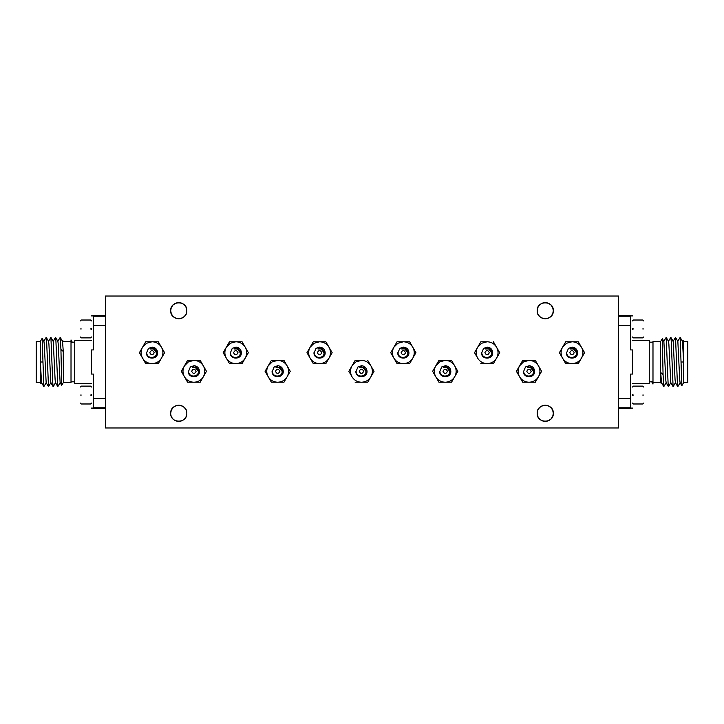<?xml version="1.0" encoding="UTF-8"?>
<svg xmlns="http://www.w3.org/2000/svg" width="724" height="724" viewBox="0 0 724 724"><rect width="100%" height="100%" fill="white"/><g stroke="black" fill="none" stroke-linecap="round" stroke-linejoin="round"><path stroke-width="1.09" d="M171.307 313.773L170.692 310.696A8.064 8.064 0 0 0 178.756 318.75A8.064 8.064 0 0 0 186.819 310.696A8.064 8.064 0 0 0 178.756 302.632A8.064 8.064 0 0 0 170.692 310.696L171.235 307.781M537.796 313.773L537.181 310.696A8.064 8.064 0 0 0 545.244 318.75A8.064 8.064 0 0 0 553.308 310.696A8.064 8.064 0 0 0 545.244 302.632A8.064 8.064 0 0 0 537.181 310.696L537.724 307.781M537.796 416.391L537.181 413.304A8.064 8.064 0 0 0 545.244 421.368A8.064 8.064 0 0 0 553.308 413.304A8.064 8.064 0 0 0 545.244 405.25A8.064 8.064 0 0 0 537.181 413.304L537.724 410.399M186.204 410.227L186.819 413.304C187.317 423.712 170.194 423.712 170.692 413.304A8.064 8.064 0 0 0 178.756 421.368A8.064 8.064 0 0 0 186.819 413.304A8.064 8.064 0 0 0 178.756 405.25A8.064 8.064 0 0 0 170.692 413.304L171.235 410.399M618.54 296.035L105.46 296.035L105.46 427.965L618.54 427.965L618.54 296.035L105.46 296.035L105.46 427.965L618.54 427.965L618.54 296.035M438.934 360.398L435.785 365.855L439.776 361.864L445.233 360.398L438.934 360.398M438.934 382.218L435.785 376.761C433.839 373.122 433.839 369.493 435.785 365.855L432.635 371.312L435.785 376.761C437.957 380.263 441.106 382.082 445.233 382.218C449.351 382.082 452.5 380.263 454.681 376.761C456.618 373.132 456.618 369.493 454.681 365.855C452.5 362.353 449.351 360.534 445.233 360.398L451.532 360.398L457.83 371.312L451.532 382.218L438.934 382.218L432.635 371.312M454.102 364.86L457.83 371.312M652.043 382.435L651.871 381.476L652.043 382.435M652.985 381.476L652.985 384.055L652.143 382.598M652.985 383.937L652.985 382.48L660.641 382.48L660.641 341.52L652.985 341.52L652.985 382.48L652.985 381.829L652.08 381.829M651.953 381.629L652.985 383.322M642.785 395.051C642.785 383.521 642.785 383.521 642.785 395.051C642.785 406.571 642.785 406.571 642.785 395.051M643.672 395.051C643.672 384.67 643.672 384.67 643.672 395.051C643.672 405.422 643.672 405.422 643.672 395.051M633.4 395.051C633.4 383.521 633.4 383.521 633.4 395.051C633.4 406.571 633.4 406.571 633.4 395.051M682.397 341.402L683.031 340.352L683.61 362L682.497 341.402L680.162 337.366L681.863 385.666L683.7 382.48L683.7 341.52L683.031 340.352M663.79 386.634L661.455 382.598L660.74 372.534L663.066 374.589L663.79 386.634L666.207 382.598M663.781 341.402L666.198 337.366L668.098 383.367L668.524 386.634L670.858 382.598M668.433 341.402L670.768 337.366L671.202 340.633L673.094 386.634L675.519 382.598M673.085 341.402L675.51 337.366L677.402 383.367L677.836 386.634L680.171 382.598M677.745 341.402L680.162 337.366M675.51 337.366L677.845 341.402L679.736 379.874L680.071 382.598L681.863 385.666M677.755 386.634L675.42 382.598L675.076 379.874L673.193 341.402L670.849 337.366M673.094 386.634L670.759 382.598L668.876 344.126L668.533 341.402L666.198 337.366M668.442 386.634L666.107 382.598L665.772 379.874L663.881 341.402L662.279 338.678L660.641 341.52M683.61 362L681.284 362M683.7 341.52L687.8 341.52L687.8 382.48L683.7 382.48M663.066 374.589L662.279 338.678M661.555 382.598L661.121 383.304L660.641 382.48M661.121 383.304L660.74 372.534M652.985 342.171L649.265 342.171M649.265 381.829L651.908 381.829M632.505 340.588L649.265 340.588L649.265 383.412L632.505 383.412M618.54 316.216L630.64 316.216L630.64 349.936L632.505 349.936L632.505 374.064L630.64 374.064L630.64 398.472L618.54 398.472M618.54 408.39L630.64 408.39L630.64 398.472M630.64 325.529L618.54 325.529M630.64 407.784L618.54 407.784M278.867 367.412L276.034 367.575L278.233 365.756C281.319 366.326 282.993 368.181 283.256 371.312C283.591 378.507 271.753 378.507 272.088 371.312C271.753 378.507 283.591 378.507 283.256 371.312L278.921 365.864M278.459 367.312L276.821 367.33L278.459 367.312M278.233 365.756L274.143 366.978L272.342 371.312C272.604 378.154 282.939 377.032 282.089 371.312L279.202 367.53L276.034 367.575M275.455 371.312C276.93 368.453 278.405 368.453 279.88 371.312C278.405 374.163 276.93 374.163 275.455 371.312M277.763 365.729L274.143 366.978M632.505 329.42L632.505 328.488M90.6 395.051C90.6 383.521 90.6 383.521 90.6 395.051C90.6 406.571 90.6 406.571 90.6 395.051M81.215 395.051C81.215 383.521 81.215 383.521 81.215 395.051C81.215 406.571 81.215 406.571 81.215 395.051M80.328 395.051C80.328 384.67 80.328 384.67 80.328 395.051C80.328 405.422 80.328 405.422 80.328 395.051M573.191 348.796L570.367 348.959L572.557 347.131C575.652 347.71 577.327 349.565 577.58 352.688C577.924 359.891 566.077 359.891 566.412 352.688C566.077 359.891 577.924 359.891 577.58 352.688L573.245 347.248M572.784 348.697L571.155 348.706L572.784 348.697M572.557 347.131L568.467 348.362L566.666 352.688C566.937 359.538 577.272 358.416 576.422 352.688L573.526 348.914L570.367 348.959M569.788 352.688C571.263 349.837 572.738 349.837 574.213 352.688C572.738 355.547 571.263 355.547 569.788 352.688M572.087 347.104L568.467 348.362M145.705 341.782L142.556 347.239L146.547 343.248L152.004 341.782L145.705 341.782L142.148 347.936M145.705 363.602L142.556 358.145C140.61 354.507 140.61 350.868 142.556 347.239L139.406 352.688L142.556 358.145C144.728 361.647 147.877 363.466 152.004 363.602C156.122 363.466 159.271 361.647 161.452 358.145C163.389 354.507 163.389 350.878 161.452 347.239C159.271 343.737 156.122 341.918 152.004 341.782L158.303 341.782L164.601 352.688L158.303 363.602L145.705 363.602L139.406 352.688M160.873 346.235L164.601 352.688M488.311 348.796L485.487 348.959L487.686 347.131C490.772 347.71 492.447 349.565 492.709 352.688C493.044 359.891 481.198 359.891 481.532 352.688C481.198 359.891 493.044 359.891 492.709 352.688L488.365 347.248M487.904 348.697L486.275 348.706L487.904 348.697M487.686 347.131L483.587 348.362L481.786 352.688C482.057 359.538 492.392 358.416 491.542 352.688L488.646 348.914L485.487 348.959M484.908 352.688C486.383 349.837 487.858 349.837 489.334 352.688C487.858 355.547 486.383 355.547 484.908 352.688M487.207 347.104L483.587 348.362M355.149 360.398L352 365.855L356 361.864L361.448 360.398L355.149 360.398M348.85 371.312L352 376.761C350.063 373.122 350.063 369.493 352 365.855L348.85 371.312L352 376.761C354.181 380.263 357.33 382.082 361.448 382.218C365.566 382.082 368.715 380.263 370.896 376.761C372.842 373.132 372.842 369.493 370.896 365.855C368.724 362.353 365.575 360.534 361.448 360.398L360.642 360.398M355.149 382.218L367.747 382.218L374.046 371.312L367.747 360.398M370.317 364.86L374.046 371.312M522.71 360.398L519.561 365.855L523.552 361.864L529.009 360.398L522.71 360.398M522.71 382.218L519.561 376.761C517.624 373.122 517.624 369.493 519.561 365.855L516.411 371.312L519.561 376.761C521.742 380.263 524.891 382.082 529.009 382.218C533.126 382.082 536.276 380.263 538.457 376.761C540.403 373.132 540.403 369.493 538.457 365.855C536.276 362.353 533.126 360.534 529.009 360.398L535.308 360.398L541.606 371.312L535.308 382.218L522.71 382.218L516.411 371.312M153.198 348.796L150.366 348.959L152.565 347.131C155.651 347.71 157.325 349.565 157.588 352.688C157.923 359.891 146.076 359.891 146.42 352.688C146.076 359.891 157.923 359.891 157.588 352.688L153.253 347.248M152.791 348.697L151.153 348.706L152.791 348.697M152.565 347.131L148.474 348.362L146.673 352.688C146.936 359.538 157.271 358.416 156.42 352.688L153.524 348.914L150.366 348.959M149.787 352.688C151.262 349.837 152.737 349.837 154.212 352.688C152.737 355.547 151.262 355.547 149.787 352.688M152.094 347.104L148.474 348.362M229.481 341.782L226.331 347.239L230.323 343.248L235.78 341.782L229.481 341.782L225.933 347.936M229.481 363.602L226.331 358.145C224.395 354.507 224.395 350.868 226.331 347.239L223.182 352.688L226.331 358.145C228.513 361.647 231.662 363.466 235.78 363.602C239.897 363.466 243.047 361.647 245.228 358.145C247.174 354.507 247.174 350.878 245.228 347.239C243.047 343.737 239.906 341.918 235.78 341.782L242.078 341.782L248.377 352.688L242.078 363.602L229.481 363.602L223.182 352.688M244.649 346.235L248.377 352.688M41.603 382.598L40.969 383.648L40.39 362L41.503 382.598L43.838 386.634L42.137 338.334L40.3 341.52L40.3 382.48L40.969 383.648M60.21 337.366L62.545 341.402L63.26 351.466L60.934 349.411L60.21 337.366L57.793 341.402M60.219 382.598L57.802 386.634L55.902 340.633L55.477 337.366L53.142 341.402M55.567 382.598L53.232 386.634L52.798 383.367L50.906 337.366L48.481 341.402M50.915 382.598L48.49 386.634L46.598 340.633L46.164 337.366L43.829 341.402M46.255 382.598L43.838 386.634M48.49 386.634L46.155 382.598L44.264 344.126L43.929 341.402L42.137 338.334M46.245 337.366L48.58 341.402L48.924 344.126L50.807 382.598L53.151 386.634M50.906 337.366L53.241 341.402L55.124 379.874L55.467 382.598L57.802 386.634M55.558 337.366L57.893 341.402L58.228 344.126L60.119 382.598L61.721 385.322L63.359 382.48L63.26 351.466M40.39 362L42.716 362M40.3 382.48L36.2 382.48L36.2 341.52L40.3 341.52M60.934 349.411L61.721 385.322M62.445 341.402L62.879 340.696M63.359 382.48L71.015 382.48L71.015 341.52L63.359 341.52M71.015 340.063L71.015 342.171L71.92 342.171M71.015 381.829L74.735 381.829M74.735 342.171L72.092 342.171M91.495 383.412L74.735 383.412L74.735 340.588L91.495 340.588M105.46 407.784L93.36 407.784L93.36 374.064L91.495 374.064L91.495 349.936L93.36 349.936L93.36 325.529L105.46 325.529M105.46 315.61L93.36 315.61L93.36 325.529M93.36 398.472L105.46 398.472M93.36 316.216L105.46 316.216M313.266 341.782L310.116 347.239L314.107 343.248L319.565 341.782L313.266 341.782M313.266 363.602L310.116 358.145C308.171 354.507 308.171 350.868 310.116 347.239L306.967 352.688L310.116 358.145C312.288 361.647 315.438 363.466 319.565 363.602C323.682 363.466 326.832 361.647 329.004 358.145C330.949 354.507 330.949 350.878 329.004 347.239C326.832 343.737 323.682 341.918 319.565 341.782L325.854 341.782L332.153 352.688L325.854 363.602L313.266 363.602L306.967 352.688M328.434 346.235L332.153 352.688M320.759 348.796L317.927 348.959L320.126 347.131C323.212 347.71 324.886 349.565 325.148 352.688C325.483 359.891 313.637 359.891 313.972 352.688C313.637 359.891 325.483 359.891 325.148 352.688L320.813 347.248M320.352 348.697L318.714 348.706L320.352 348.697M320.126 347.131L316.026 348.362L314.234 352.688C314.497 359.538 324.832 358.416 323.981 352.688L321.085 348.914L317.927 348.959M317.347 352.688C318.822 349.837 320.298 349.837 321.773 352.688C320.298 355.547 318.822 355.547 317.347 352.688M319.655 347.104L316.026 348.362M91.495 394.58L91.495 395.512M446.427 367.412L443.595 367.575L445.794 365.756C448.88 366.326 450.554 368.181 450.817 371.312C451.152 378.507 439.305 378.507 439.64 371.312C439.305 378.507 451.152 378.507 450.817 371.312L446.482 365.864M446.02 367.312L444.382 367.33L446.02 367.312M445.794 365.756L441.694 366.978L439.902 371.312C440.165 378.154 450.5 377.032 449.649 371.312L446.753 367.53L443.595 367.575M443.016 371.312C444.491 368.453 445.966 368.453 447.441 371.312C445.966 374.163 444.491 374.163 443.016 371.312M445.323 365.729L441.694 366.978M632.505 395.512L632.505 394.58M404.535 348.796L401.711 348.959L403.901 347.131C406.988 347.71 408.662 349.565 408.924 352.688C409.259 359.891 397.422 359.891 397.757 352.688C397.422 359.891 409.259 359.891 408.924 352.688L404.589 347.248M404.128 348.697L402.499 348.706L404.128 348.697M403.901 347.131L399.811 348.362L398.01 352.688C398.272 359.538 408.608 358.416 407.757 352.688L404.87 348.914L401.711 348.959M401.132 352.688C402.598 349.837 404.073 349.837 405.549 352.688C404.073 355.547 402.598 355.547 401.132 352.688M403.431 347.104L399.811 348.362M90.6 328.949C90.6 317.429 90.6 317.429 90.6 328.949C90.6 340.479 90.6 340.479 90.6 328.949M81.215 328.949C81.215 317.429 81.215 317.429 81.215 328.949C81.215 340.479 81.215 340.479 81.215 328.949M80.328 328.949C80.328 318.578 80.328 318.578 80.328 328.949C80.328 339.33 80.328 339.33 80.328 328.949M271.373 360.398L268.224 365.855L272.215 361.864L277.672 360.398L271.373 360.398M271.373 382.218L268.224 376.761C266.278 373.122 266.278 369.493 268.224 365.855L265.075 371.312L268.224 376.761C270.405 380.263 273.554 382.082 277.672 382.218C281.79 382.082 284.939 380.263 287.12 376.761C289.057 373.132 289.057 369.493 287.12 365.855C284.939 362.353 281.79 360.534 277.672 360.398L283.971 360.398L290.27 371.312L283.971 382.218L271.373 382.218L265.075 371.312M286.541 364.86L290.27 371.312M71.957 341.565L72.129 342.524L71.957 341.565M71.015 342.524L71.015 339.945L71.857 341.402M72.047 342.371L71.015 340.678M195.082 367.412L192.258 367.575L194.457 365.756C197.543 366.326 199.218 368.181 199.48 371.312C199.815 378.507 187.969 378.507 188.303 371.312C187.969 378.507 199.815 378.507 199.48 371.312L195.145 365.864M194.675 367.312L193.046 367.33L194.675 367.312M194.457 365.756L190.358 366.978L188.557 371.312C188.828 378.154 199.163 377.032 198.313 371.312L195.417 367.53L192.258 367.575M191.679 371.312C193.154 368.453 194.629 368.453 196.104 371.312C194.629 374.163 193.154 374.163 191.679 371.312M193.987 365.729L190.358 366.978M565.697 341.782L562.548 347.239L566.548 343.248L571.996 341.782L565.697 341.782M565.697 363.602L562.548 358.145C560.611 354.507 560.611 350.868 562.548 347.239L559.399 352.688L562.548 358.145C564.729 361.647 567.878 363.466 571.996 363.602C576.114 363.466 579.263 361.647 581.444 358.145C583.39 354.507 583.39 350.878 581.444 347.239C579.272 343.737 576.123 341.918 571.996 341.782L578.295 341.782L584.594 352.688L578.295 363.602L565.697 363.602L559.399 352.688M581.852 357.448L578.295 363.602M236.974 348.796L234.151 348.959L236.341 347.131C239.436 347.71 241.11 349.565 241.363 352.688C241.698 359.891 229.861 359.891 230.196 352.688C229.861 359.891 241.698 359.891 241.363 352.688L237.029 347.248M236.567 348.697L234.938 348.706L236.567 348.697M236.341 347.131L232.25 348.362L230.449 352.688C230.721 359.538 241.056 358.416 240.205 352.688L237.309 348.914L234.151 348.959M233.571 352.688C235.047 349.837 236.522 349.837 237.997 352.688C236.522 355.547 235.047 355.547 233.571 352.688M235.87 347.104L232.25 348.362M91.495 328.488L91.495 329.42M187.597 360.398L184.448 365.855L188.439 361.864L193.887 360.398L187.597 360.398L184.041 366.552M187.597 382.218L184.448 376.761C182.502 373.122 182.502 369.493 184.448 365.855L181.299 371.312L184.448 376.761C186.62 380.263 189.769 382.082 193.887 382.218C198.014 382.082 201.163 380.263 203.335 376.761C205.281 373.132 205.281 369.493 203.335 365.855C201.163 362.353 198.014 360.534 193.887 360.398L200.186 360.398L206.485 371.312L200.186 382.218L187.597 382.218L181.299 371.312M202.765 364.86L206.485 371.312M530.203 367.412L527.38 367.575L529.57 365.756C532.656 366.326 534.33 368.181 534.593 371.312C534.927 378.507 523.09 378.507 523.425 371.312C523.09 378.507 534.927 378.507 534.593 371.312L530.258 365.864M529.796 367.312L528.167 367.33L529.796 367.312M529.57 365.756L525.479 366.978L523.678 371.312C523.941 378.154 534.285 377.032 533.425 371.312L530.538 367.53L527.38 367.575M526.801 371.312C528.276 368.453 529.751 368.453 531.217 371.312C529.751 374.163 528.276 374.163 526.801 371.312M529.099 365.729L525.479 366.978M642.785 328.949C642.785 317.429 642.785 317.429 642.785 328.949C642.785 340.479 642.785 340.479 642.785 328.949M643.672 328.949C643.672 318.578 643.672 318.578 643.672 328.949C643.672 339.33 643.672 339.33 643.672 328.949M633.4 328.949C633.4 317.429 633.4 317.429 633.4 328.949C633.4 340.479 633.4 340.479 633.4 328.949M362.643 367.412L359.819 367.575L362.009 365.756C365.104 366.326 366.778 368.181 367.032 371.312C367.376 378.507 355.529 378.507 355.864 371.312C355.529 378.507 367.376 378.507 367.032 371.312L362.697 365.864M362.235 367.312L360.606 367.33L362.235 367.312M362.009 365.756L357.918 366.978L356.118 371.312C356.389 378.154 366.724 377.032 365.873 371.312L362.977 367.53L359.819 367.575M359.24 371.312C360.715 368.453 362.19 368.453 363.665 371.312C362.19 374.163 360.715 374.163 359.24 371.312M361.538 365.729L357.918 366.978M397.042 341.782L393.892 347.239L397.883 343.248L403.34 341.782L397.042 341.782L393.494 347.936M397.042 363.602L393.892 358.145C391.946 354.507 391.946 350.868 393.892 347.239L390.743 352.688L393.892 358.145C396.073 361.647 399.223 363.466 403.34 363.602C407.458 363.466 410.608 361.647 412.789 358.145C414.725 354.507 414.725 350.878 412.789 347.239C410.608 343.737 407.458 341.918 403.34 341.782L409.639 341.782L415.938 352.688L409.639 363.602L397.042 363.602L390.743 352.688M413.187 357.448L409.639 363.602M480.817 341.782L477.668 347.239L481.668 343.248L487.116 341.782L480.817 341.782M474.519 352.688L477.668 358.145C475.731 354.507 475.731 350.868 477.668 347.239L474.519 352.688L477.668 358.145C479.849 361.647 482.999 363.466 487.116 363.602C491.243 363.466 494.392 361.647 496.564 358.145C498.51 354.507 498.51 350.878 496.564 347.239C494.392 343.737 491.243 341.918 487.116 341.782L486.311 341.782M480.817 363.602L493.415 363.602L499.714 352.688L493.415 341.782M186.204 307.609L186.819 310.696L186.276 313.601M186.204 313.773L184.584 316.261M184.457 316.397L182.014 318.071M181.842 318.144L178.937 318.75M178.756 318.75L175.842 318.207M175.67 318.144L173.19 316.524M173.054 316.397L171.38 313.945M171.307 307.609L172.927 305.121M173.054 304.994L175.498 303.32M175.67 303.238L178.575 302.632M178.756 302.632L181.67 303.175M181.842 303.238L184.321 304.858M184.457 304.994L186.131 307.447M552.693 307.609L553.308 310.696L552.765 313.601M552.693 313.773L551.073 316.261M550.946 316.397L548.502 318.071M548.33 318.144L545.425 318.75M545.244 318.75L542.33 318.207M542.158 318.144L539.679 316.524M539.543 316.397L537.869 313.945M537.796 307.609L539.416 305.121M539.543 304.994L541.986 303.32M542.158 303.238L545.063 302.632M545.244 302.632L548.159 303.175M548.33 303.238L550.81 304.858M550.946 304.994L552.62 307.447M552.693 410.227L553.308 413.304L552.765 416.219M552.693 416.391L551.073 418.879M550.946 419.006L548.502 420.68M548.33 420.762L545.425 421.368M545.244 421.368L542.33 420.825M542.158 420.762L539.679 419.142M539.543 419.006L537.869 416.553M537.796 410.227L539.416 407.739M539.543 407.603L541.986 405.929M542.158 405.856L545.063 405.25M545.244 405.25L548.159 405.793M548.33 405.856L550.81 407.476M550.946 407.603L552.62 410.056M171.307 410.227L172.927 407.739M173.054 407.603L175.498 405.929M175.67 405.856L178.575 405.25M178.756 405.25L181.67 405.793M181.842 405.856L184.321 407.476M184.457 407.603L186.131 410.056M170.692 413.304C170.194 402.906 187.317 402.906 186.819 413.304M537.181 413.304C536.683 402.906 553.806 402.906 553.308 413.304C553.806 423.712 536.683 423.712 537.181 413.304M537.181 310.696C536.683 300.288 553.806 300.288 553.308 310.696C553.806 321.094 536.683 321.094 537.181 310.696M170.692 310.696C170.194 300.288 187.317 300.288 186.819 310.696C187.317 321.094 170.194 321.094 170.692 310.696M643.672 387.005L642.785 386.109L633.4 386.109L632.505 387.005M643.672 403.087L642.785 403.983L633.4 403.983L632.505 403.087M618.54 315.61L630.64 315.61M632.505 315.917L630.64 315.917M80.328 387.005L81.215 386.109L90.6 386.109L91.495 387.005M80.328 403.087L81.215 403.983L90.6 403.983L91.495 403.087M105.46 408.39L93.36 408.39M93.36 408.083L91.495 408.083M632.505 408.083L630.64 408.083M80.328 320.913L81.215 320.017L90.6 320.017L91.495 320.913M80.328 336.995L81.215 337.891L90.6 337.891L91.495 336.995M93.36 315.917L91.495 315.917M643.672 320.913L642.785 320.017L633.4 320.017L632.505 320.913M643.672 336.995L642.785 337.891L633.4 337.891L632.505 336.995"/></g></svg>
